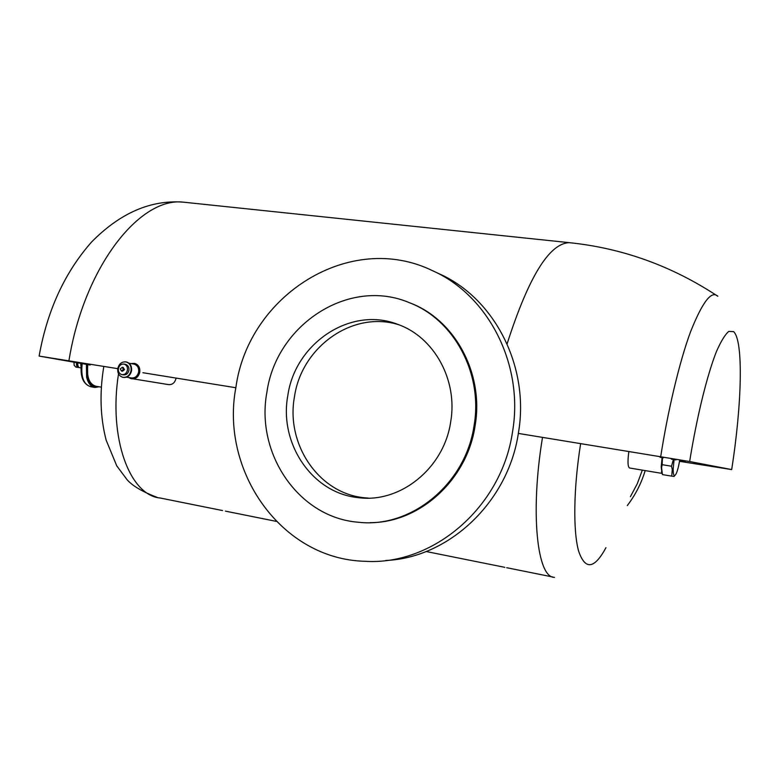 <?xml version="1.0" encoding="UTF-8"?>
<svg xmlns="http://www.w3.org/2000/svg" width="780" height="780" viewBox="0 0 780 780"><rect width="100%" height="100%" fill="white"/><g stroke="black" fill="none" stroke-linecap="round" stroke-linejoin="round"><path stroke-width="1.17" d="M673.384 459.469L671.512 466.226L672.253 469.414L671.746 476.151L674.203 476.463M679.614 460.668L685.25 461.594L679.614 460.648C678.639 466.606 677.45 471.042 676.045 473.947C674.125 477.175 673.169 475.488 673.179 468.887L674.086 459.576M662.444 457.714L662.152 464.685L671.512 466.226M662.434 474.581L661.576 467.649L662.152 464.685M662.444 474.601L671.746 476.151M662.083 457.665L660.065 457.324L663.312 457.85L662.083 457.665L661.196 466.908L662.054 473.284M87.838 364.621L87.828 364.64C86.502 376.974 89.193 384.169 95.891 386.246L101.371 387.163M87.506 364.562L87.701 376.994C89.69 384.306 93.23 387.523 98.319 386.646M99.118 386.782L95.014 387.465C90.977 386.782 88.179 383.389 86.609 377.276L86.404 364.377M77.864 362.915L77.844 363.051C77.552 365.683 78.146 367.234 79.628 367.682L81.013 367.906M76.928 362.749L78.4 366.853M76.577 362.69L76.547 362.846C76.264 365.479 76.859 367.019 78.332 367.468L78.946 367.419M74.051 362.252L74.139 365.264L75.816 367.058L78.332 367.468M73.934 362.232L74.188 365.43M645.187 470.603C641.316 483.415 635.339 495.066 627.266 505.586M630.396 496.675L637.24 483.824L642.32 470.125M133.263 378.875L168.392 384.579C172.341 384.92 174.876 382.863 176.017 378.407M433.436 271.108L439.345 273.868C494.403 298.214 529.903 366.629 518.408 432.988C508.258 502.359 448.578 557.924 385.759 560.489M512.509 431.915C524.16 364.64 488.27 295.318 432.578 270.709C350.015 230.402 248.459 295.259 235.921 387.241C219.862 470.906 281.424 559.494 365.264 561.298C432.9 565.597 501.628 507.449 512.509 431.915M409.178 302.611L410.797 303.244C455.062 320.151 484.195 373.815 475.078 425.87C467.152 480.051 419.396 522.941 370.159 522.629M474.055 425.685C483.19 373.523 454.028 319.751 409.675 302.806C348.972 276.734 276.227 324.714 266.897 392.233C255.314 453.531 298.769 517.998 358.839 522.278C411.167 528.313 465.68 484.039 474.055 425.685M287.81 395.606C295.094 343.229 350.678 305.828 397.8 324.382C433.963 336.882 458.065 380.055 450.674 421.902C443.976 468.634 399.633 503.763 357.689 497.562C311.815 492.853 278.909 443.098 287.81 395.606M398.873 324.782C352.96 310.108 301.519 346.837 294.469 396.767C285.665 443.781 318.318 493.038 363.802 497.698L368.277 498.108M628.758 452.273C627.52 461.906 627.803 467.152 629.616 468.01L662.093 473.411L661.489 471.744M661.674 472.241L661.869 472.797M123.474 369.427L122.265 367.302L120.257 368.911L121.475 371.036L123.474 369.427M121.475 371.036L122.518 371.221L124.517 369.613L123.181 367.458M127.452 370.081C127.725 366.961 126.594 364.962 124.049 364.094C121.144 363.821 119.252 365.332 118.385 368.618C118.102 371.767 119.252 373.766 121.826 374.615C124.712 374.868 126.584 373.357 127.452 370.081M121.826 374.615L123.328 374.858C126.204 375.112 128.076 373.601 128.944 370.334C129.217 367.214 128.086 365.225 125.541 364.357L125.2 364.299M131.05 370.675C131.459 366.113 129.802 363.197 126.087 361.93C121.836 361.52 119.067 363.724 117.79 368.54C117.38 373.142 119.067 376.067 122.84 377.315C127.052 377.666 129.792 375.463 131.05 370.675M123.357 377.393C127.569 377.744 130.299 375.531 131.557 370.763C131.957 366.2 130.299 363.285 126.584 362.017L126.087 361.93L126.584 362.017M126.555 377.169L131.264 377.93C135.047 378.261 137.514 376.272 138.645 371.992C139.006 367.897 137.514 365.274 134.17 364.143L133.721 364.055M128.622 377.5L131.108 378.69C135.31 379.051 138.041 376.857 139.298 372.099C139.698 367.555 138.05 364.65 134.335 363.382L131.069 363.577M131.625 378.778C135.817 379.119 138.538 376.925 139.786 372.177C140.185 367.643 138.538 364.738 134.833 363.47L134.335 363.382L134.833 363.47M90.158 365.02L39.127 356.08L117.77 368.657M142.906 372.723L235.843 387.738M518.339 433.417L689.647 461.516L731.679 469.579C741.917 404.459 743.613 340.694 733.6 331.617L728.764 331.412C725 334.62 720.827 341.484 716.255 352.004C706.904 375.901 696.832 416.89 689.647 461.516M679.507 461.321L731.679 469.579M675.948 459.878L671.404 459.157L675.938 459.917M82.173 363.646L82.163 363.714C80.749 376.867 83.635 384.55 90.821 386.753C83.041 384.228 79.921 376.506 81.471 363.607L81.49 363.529M80.681 363.392L81.061 367.048M118.521 373.815C108.313 438.311 129.841 495.398 160.183 498.01L222.553 510.559M580.593 443.956C573.534 488.231 572.978 531.073 578.624 551.109C585.195 570.297 594.311 569.156 605.962 547.687M542.461 437.687C529.99 513.142 537.215 578.214 554.531 577.346M187.922 202.634L183.29 202.156C139.951 196.794 84.064 266.653 68.923 360.76M39.127 356.08C47.248 310.45 64.75 272.415 91.611 241.976C120.198 212.969 150.755 199.69 183.29 202.156L569.234 242.658C549.227 243.38 528.518 277.115 507.098 343.863M660.699 456.641C667.602 412.406 679.078 362.749 690.544 331.812C702.439 301.967 711.535 290.121 717.815 296.264C671.99 265.99 622.459 248.128 569.234 242.658M90.821 386.753L94.419 387.368M426.124 551.509L504.835 567.343M225.391 511.124L276.198 521.352M157.394 497.465C142.681 491.878 132.59 485.979 127.111 479.749L116.737 465.826L106.148 440.135C100.269 417.466 99.469 393.013 103.75 366.785M506.678 567.713L552.883 577.015M410.806 303.244L409.675 302.806M363.802 497.698L357.708 497.562M123.308 367.487L122.265 367.302M125.541 364.357L124.049 364.094M134.17 364.143L129.012 363.207"/></g></svg>

